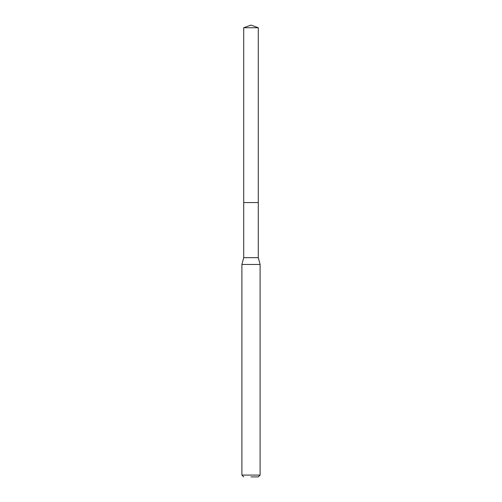 <?xml version="1.0" encoding="UTF-8"?>
<svg xmlns="http://www.w3.org/2000/svg" width="502" height="502" viewBox="0 0 502 502"><rect width="100%" height="100%" fill="white"/><g stroke="black" fill="none" stroke-linecap="round" stroke-linejoin="round"><path stroke-width="0.75" d="M258.285 27.748L243.715 27.748L243.715 202.557L258.285 202.557L243.715 202.557L243.715 27.748L251 25.1L258.285 27.748L258.285 257.67L260.105 264.466L241.895 264.466L241.895 475.08L260.105 475.08L260.105 264.466M251 476.9L258.285 476.9L251 476.9M241.895 264.466L243.715 257.67L258.285 257.67M251 25.1L243.715 27.748M258.285 476.9L260.105 475.08M243.715 476.9L241.895 475.08M243.715 257.67L243.715 202.557"/></g></svg>
